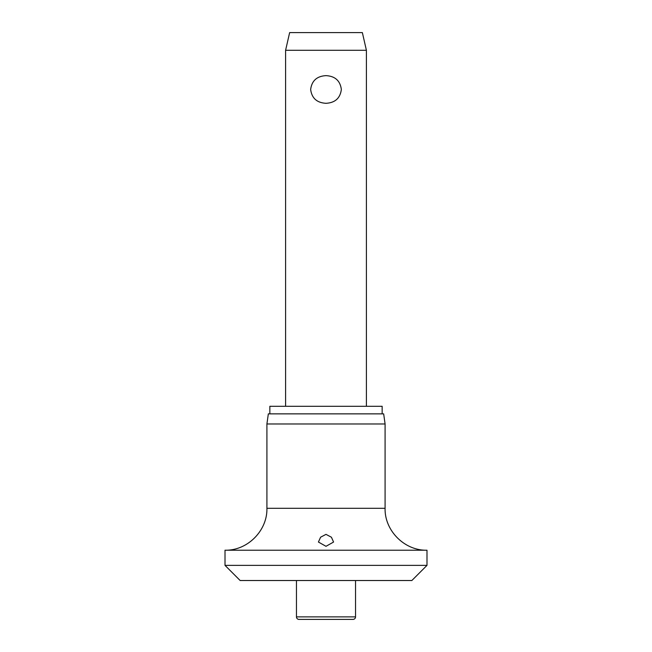 <?xml version="1.0" encoding="UTF-8"?>
<svg xmlns="http://www.w3.org/2000/svg" width="652" height="652" viewBox="0 0 652 652"><rect width="100%" height="100%" fill="white"/><g stroke="black" fill="none" stroke-linecap="round" stroke-linejoin="round"><path stroke-width="0.98" d="M225.005 565.365L426.995 565.365L411.852 580.516L240.148 580.516L225.005 565.365L225.005 550.215L426.995 550.215C404.599 550.793 384.509 530.695 385.087 508.299L266.912 508.299C267.491 530.695 247.401 550.793 225.005 550.215M326 546.311L318.429 542.04L320.597 537.207L326 534.363L331.42 537.224L333.571 542.04L326 546.311M266.912 423.971L268.339 413.865L383.661 413.865L385.087 423.971L266.912 423.971L266.912 508.299M382.153 413.865L382.153 406.294L269.846 406.294L269.846 413.865M355.544 616.873A2.526 2.526 0 0 1 353.017 619.4L298.983 619.4A2.526 2.526 0 0 1 296.456 616.873L355.544 616.873L355.544 580.516M285.6 50.277L289.643 32.6L362.357 32.6L366.4 50.277L285.6 50.277L285.6 406.294M326 103.301C316.905 102.796 311.786 98.191 310.654 89.471C311.786 80.75 316.905 76.137 326 75.64C335.095 76.137 340.214 80.75 341.346 89.471C340.214 98.191 335.095 102.796 326 103.301M296.456 580.516L296.456 616.873M366.4 50.277L366.4 406.294M385.087 508.299L385.087 423.971M426.995 565.365L426.995 550.215"/></g></svg>
